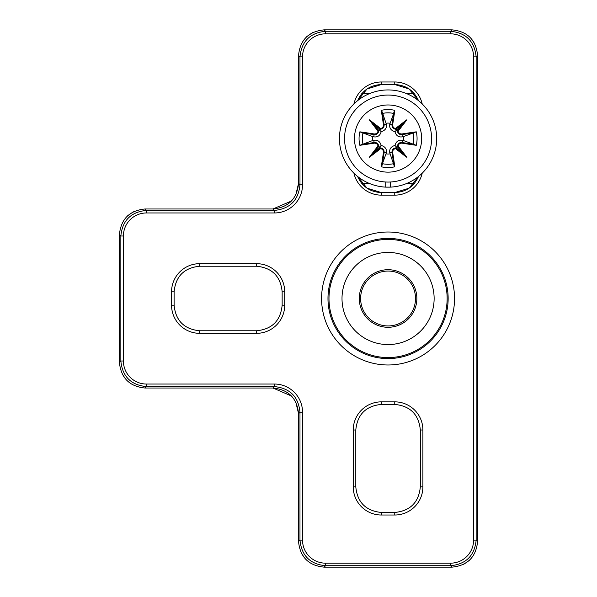 <?xml version="1.0" encoding="UTF-8"?>
<svg xmlns="http://www.w3.org/2000/svg" width="597" height="597" viewBox="0 0 597 597"><rect width="100%" height="100%" fill="white"/><g stroke="black" fill="none" stroke-linecap="round" stroke-linejoin="round"><path stroke-width="0.9" d="M388.065 252.441A46.059 46.059 0 0 1 427.959 321.529A46.059 46.059 0 0 1 348.178 321.529A46.059 46.059 0 0 1 388.065 252.441M388.065 239.419A59.081 59.081 0 0 0 336.902 328.037A59.081 59.081 0 0 0 439.228 328.037A59.081 59.081 0 0 0 388.065 239.419M388.065 269.71A28.79 28.79 0 0 1 412.997 312.895A28.79 28.79 0 0 1 363.133 312.895A28.79 28.79 0 0 1 388.065 269.71M388.065 271.053A27.447 27.447 0 0 0 364.297 312.224A27.447 27.447 0 0 0 411.833 312.224A27.447 27.447 0 0 0 388.065 271.053M477.585 541.561C476.04 557.076 467.511 565.605 451.996 567.15L324.134 567.15C308.619 565.605 300.09 557.076 298.545 541.561L298.545 413.609C297 398.095 288.47 389.565 272.956 388.02L145.004 388.02C129.489 386.475 120.96 377.946 119.415 362.431L119.415 234.569C120.96 219.054 129.489 210.525 145.004 208.98L272.956 208.98C288.47 207.435 297 198.905 298.545 183.391L298.545 55.439C300.09 39.924 308.619 31.395 324.134 29.85L451.996 29.85C467.511 31.395 476.04 39.924 477.585 55.439L477.585 541.561L476.152 540.136L473.6 540.136A23.037 23.029 45 0 1 450.571 563.165L325.559 563.165A23.037 23.029 135 0 1 302.53 540.136L302.53 412.176A28.156 28.149 -45 0 0 274.389 384.035L146.429 384.035A23.037 23.029 135 0 1 123.4 361.006L123.4 235.994A23.037 23.029 -135 0 1 146.429 212.965L274.389 212.965A28.156 28.149 45 0 0 302.53 184.824L302.53 56.864A23.037 23.029 -135 0 1 325.559 33.835L450.571 33.835A23.037 23.029 -45 0 1 473.6 56.864L473.6 540.136M123.4 361.006L120.848 361.006C122.392 376.513 130.922 385.043 146.429 386.587L274.389 386.587C289.903 388.14 298.425 396.662 299.978 412.176L299.978 540.136C301.522 555.643 310.052 564.172 325.559 565.717L450.571 565.717C466.078 564.172 474.608 555.643 476.152 540.136L476.152 56.864C474.608 41.357 466.078 32.828 450.571 31.283L325.559 31.283C310.052 32.828 301.522 41.357 299.978 56.864L299.978 184.824C298.425 200.338 289.903 208.86 274.389 210.413L146.429 210.413C130.922 211.957 122.392 220.487 120.848 235.994L120.848 361.006L119.415 362.431M422.206 103.945A28.156 28.149 -45 0 0 394.751 81.983L394.751 84.543C405.945 85.087 413.87 90.46 418.519 100.662M394.751 81.983L381.379 81.983L381.379 84.543L367.036 88.983L357.618 100.654C362.26 90.46 370.185 85.087 381.379 84.543L394.751 84.543L409.079 88.923L418.452 100.602M353.924 173.182A28.156 28.149 135 0 0 381.379 195.144L381.379 192.585C370.185 192.033 362.26 186.66 357.61 176.466M418.519 176.466C413.87 186.66 405.945 192.033 394.751 192.585L381.379 192.585L367.051 188.204L357.678 176.518M284.709 305.186L282.15 305.186C280.605 320.693 272.075 329.223 256.561 330.768L256.561 333.327A28.156 28.149 45 0 0 284.709 305.186L284.709 291.814A28.156 28.149 -45 0 0 256.561 263.673L199.689 263.673A28.156 28.149 -135 0 0 171.548 291.814L171.548 305.186A28.156 28.149 135 0 0 199.689 333.327L256.561 333.327M284.709 291.814L282.15 291.814C280.605 276.284 272.075 267.755 256.561 266.232C272.075 267.777 280.605 276.307 282.15 291.814L282.15 305.186C280.605 320.716 272.075 329.245 256.561 330.768L199.689 330.768C184.182 329.223 175.652 320.693 174.108 305.186L174.108 291.814C175.652 276.307 184.182 267.777 199.689 266.232L256.561 266.232L256.561 263.673M394.751 401.856L394.751 404.415C410.258 405.96 418.788 414.49 420.333 430.004L422.892 430.004A28.156 28.149 -45 0 0 394.751 401.856L381.379 401.856A28.156 28.149 -135 0 0 353.237 430.004L353.237 486.876A28.156 28.149 135 0 0 381.379 515.017L394.751 515.017A28.156 28.149 45 0 0 422.892 486.876L422.892 430.004M381.379 401.856L381.379 404.415C365.864 405.938 357.334 414.467 355.797 430.004C357.342 414.49 365.871 405.96 381.379 404.415L394.751 404.415C410.281 405.96 418.81 414.49 420.333 430.004L420.333 486.876C418.788 502.383 410.258 510.913 394.751 512.457L381.379 512.457C365.871 510.913 357.342 502.383 355.797 486.876L355.797 430.004L353.237 430.004M414.408 183.346L406.997 183.346M369.133 183.346L361.722 183.346M361.685 93.781L369.133 93.781M406.997 93.781L414.408 93.781M421.654 138.564A33.589 33.589 0 0 1 371.274 167.653A33.589 33.589 0 0 1 371.274 109.475A33.589 33.589 0 0 1 421.654 138.564M431.571 138.564A43.506 43.506 0 0 0 366.312 100.886A43.506 43.506 0 0 0 366.312 176.234A43.506 43.506 0 0 0 431.571 138.564A43.506 43.506 0 0 0 366.312 100.886A43.506 43.506 0 0 0 366.312 176.234A43.506 43.506 0 0 0 431.571 138.564M401.99 143.168A83.02 7.239 9.8 0 0 416.281 145.302L403.415 140.519A15.477 15.477 0 0 0 403.415 136.609L402.378 136.84C398.602 137.429 396.124 135.713 394.938 131.691C390.916 130.504 389.199 128.027 389.789 124.251L394.804 110.348A29.007 29.007 0 0 0 381.326 110.348A83.02 7.239 80.2 0 0 383.461 124.639C383.58 126.691 382.64 127.982 380.625 128.512A82.379 14.306 -140 0 0 369.267 119.766A82.379 14.306 50 0 0 378.013 131.124C377.483 133.138 376.192 134.079 374.14 133.952A83.02 7.239 -170.2 0 0 359.849 131.825L372.715 136.609A15.477 15.477 0 0 0 372.715 140.519L373.752 140.288C377.528 139.691 380.005 141.414 381.192 145.437C385.214 146.623 386.931 149.101 386.341 152.869L381.326 166.779A29.007 29.007 0 0 0 394.804 166.779A83.02 7.239 -99.8 0 0 392.669 152.489C392.55 150.429 393.49 149.146 395.505 148.616A82.379 14.306 40 0 0 406.863 157.362A82.379 14.306 -130 0 0 398.117 146.004C398.647 143.989 399.938 143.049 401.99 143.168L401.99 142.504C399.408 142.377 397.871 143.593 397.378 146.153L398.117 146.004M372.715 140.519L359.849 145.302A83.02 7.239 -9.8 0 0 374.14 143.168C376.192 143.049 377.483 143.989 378.013 146.004A82.379 14.306 130 0 0 369.267 157.362A82.379 14.306 -40 0 0 380.625 148.616C382.64 149.146 383.58 150.429 383.461 152.489A83.02 7.239 99.8 0 0 381.326 166.779M403.415 136.609L416.281 131.825A83.02 7.239 170.2 0 0 401.99 133.952C399.938 134.079 398.647 133.138 398.117 131.124A82.379 14.306 -50 0 0 406.863 119.766A82.379 14.306 140 0 0 395.505 128.512C393.49 127.982 392.55 126.691 392.669 124.639A83.02 7.239 -80.2 0 0 394.804 110.348M401.99 133.952L401.99 134.616A82.379 7.179 -9.8 0 1 414.639 132.721M398.117 131.124L397.378 130.974C397.871 133.527 399.408 134.743 401.99 134.616L402.378 136.84M406.863 119.766L394.938 131.691M392.669 124.639L392.005 124.639C391.878 127.213 393.095 128.758 395.654 129.25L395.505 128.512M395.647 129.228A81.752 14.194 -40 0 1 403.542 123.086A81.752 14.194 130 0 1 397.393 130.974L396.893 129.736L395.654 129.25M383.461 124.639L384.125 124.639A82.379 7.179 -99.8 0 1 382.222 111.99L381.326 110.348M380.625 128.512L380.476 129.25C383.035 128.758 384.252 127.213 384.125 124.639L386.341 124.251C386.931 128.027 385.214 130.504 381.192 131.691C380.005 135.713 377.528 137.429 373.752 136.84L372.715 136.609M369.267 119.766L381.192 131.691M374.14 133.952L374.14 134.616C376.722 134.743 378.259 133.527 378.752 130.974L378.013 131.124M382.222 111.99L386.341 124.251M380.476 129.25L379.237 129.736L378.752 130.974M374.14 143.168L374.14 142.504A82.379 7.179 170.2 0 1 361.491 144.407M378.013 146.004L378.752 146.153C378.259 143.593 376.722 142.377 374.14 142.504L373.752 140.288M369.267 157.362L381.192 145.437M383.461 152.489L384.125 152.489C384.252 149.907 383.035 148.369 380.476 147.869L380.625 148.616M378.752 146.153L379.237 147.392L380.476 147.869M392.669 152.489L392.005 152.489A82.379 7.179 80.2 0 1 393.908 165.138L394.804 166.779M395.505 148.616L395.654 147.869C393.095 148.369 391.878 149.907 392.005 152.489L389.789 152.869C389.199 149.101 390.916 146.623 394.938 145.437C396.124 141.414 398.602 139.691 402.378 140.288L403.415 140.519M395.654 147.869L396.893 147.392L397.393 146.146A81.752 14.194 50 0 1 403.542 154.041L406.863 157.362M393.908 165.138L389.789 152.869M395.647 147.892A81.752 14.194 -140 0 0 403.542 154.041L394.938 145.437M386.11 123.213A15.477 15.477 0 0 1 390.02 123.213M390.02 153.914A15.477 15.477 0 0 1 386.11 153.914M390.371 182.003L390.371 187.13L385.759 187.13L385.759 182.003M390.371 187.13A48.618 48.618 0 0 0 429.78 113.587A48.618 48.618 0 0 0 346.35 113.587A48.618 48.618 0 0 0 385.759 187.13M388.065 238.412A60.088 60.088 0 0 1 440.101 328.544A60.088 60.088 0 0 1 336.029 328.544A60.088 60.088 0 0 1 388.065 238.412M388.065 232.017A66.483 66.483 0 0 0 330.492 331.745A66.483 66.483 0 0 0 445.638 331.745A66.483 66.483 0 0 0 388.065 232.017M381.379 195.144L394.751 195.144A28.156 28.149 45 0 0 422.206 173.182M381.379 81.983A28.156 28.149 -135 0 0 353.924 103.945M119.415 234.569L120.848 235.994L123.4 235.994M145.004 388.02L146.429 386.587L146.429 384.035M274.389 384.035L274.389 386.587L272.956 388.02L291.567 396.042M295.776 402.02L298.545 413.609L299.978 412.176L302.53 412.176M302.53 540.136L299.978 540.136L298.545 541.561M324.134 567.15L325.559 565.717L325.559 563.165M450.571 563.165L450.571 565.717L451.996 567.15M146.429 212.965L146.429 210.413L145.004 208.98M274.389 212.965L274.389 210.413L272.956 208.98L291.567 200.958M302.53 184.824L299.978 184.824L298.545 183.391L295.776 194.98M302.53 56.864L299.978 56.864L298.545 55.439M325.559 33.835L325.559 31.283L324.134 29.85M450.571 33.835L450.571 31.283L451.996 29.85M473.6 56.864L476.152 56.864L477.585 55.439M394.751 195.144L394.751 192.585L409.079 188.204L418.452 176.518M199.689 263.673L199.689 266.232C184.16 267.769 175.63 276.299 174.108 291.814L171.548 291.814M171.548 305.186L174.108 305.186C175.63 320.701 184.16 329.231 199.689 330.768L199.689 333.327M353.237 486.876L355.797 486.876C357.334 502.405 365.864 510.935 381.379 512.457L381.379 515.017M394.751 515.017L394.751 512.457C410.266 510.935 418.796 502.405 420.333 486.876L422.892 486.876M416.281 131.825A29.007 29.007 0 0 1 416.281 145.302M359.849 145.302A29.007 29.007 0 0 1 359.849 131.825M393.908 111.99A82.379 7.179 99.8 0 1 392.005 124.639L389.789 124.251M378.737 130.974A81.752 14.194 -130 0 1 372.588 123.086A81.752 14.194 40 0 1 380.483 129.228M361.491 132.721A82.379 7.179 9.8 0 1 374.14 134.616L373.752 136.84M380.483 147.892A81.752 14.194 140 0 1 372.588 154.041A81.752 14.194 -50 0 1 378.737 146.146M382.222 165.138A82.379 7.179 -80.2 0 1 384.125 152.489L386.341 152.869M414.639 144.407A82.379 7.179 -170.2 0 1 401.99 142.504L402.378 140.288M413.206 133.086A25.731 25.731 0 0 1 413.206 144.041M382.587 113.423A25.731 25.731 0 0 1 393.542 113.423M362.924 144.041A25.731 25.731 0 0 1 362.924 133.086M393.542 163.705A25.731 25.731 0 0 1 382.587 163.705M469.458 560.262L463.645 564.344M474.779 43.79L470.697 37.977M312.485 32.656L306.671 36.738M133.355 211.786L127.542 215.868M122.221 374.08L126.303 379.893M301.351 553.21L305.433 559.023"/></g></svg>
